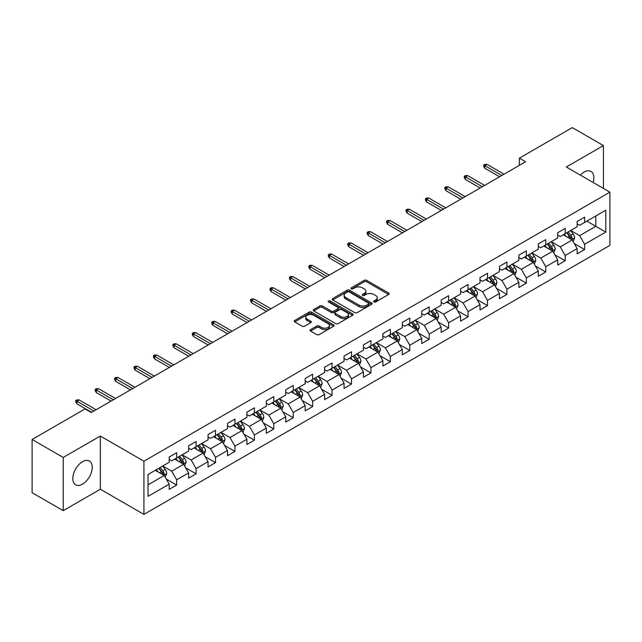 <?xml version="1.0" encoding="UTF-8"?>
<svg xmlns="http://www.w3.org/2000/svg" width="642" height="642" viewBox="0 0 642 642"><rect width="100%" height="100%" fill="white"/><g stroke="black" fill="none" stroke-linecap="round" stroke-linejoin="round"><path stroke-width="0.96" d="M373.957 301.965A1.212 0.698 0 0 0 375.666 301.965L388.659 294.469A1.725 0.995 0 0 0 389.164 293.763A1.725 0.995 0 0 0 388.659 293.057L366.654 280.353A1.725 0.995 0 0 0 364.215 280.353L351.222 287.857A1.212 0.698 0 0 0 350.869 288.346A1.212 0.698 0 0 0 351.222 288.844A1.212 0.698 0 0 0 352.931 288.844L354.617 287.873A5.529 3.194 0 0 1 362.441 287.873L364.271 288.932A5.529 3.194 0 0 1 365.892 291.187A5.529 3.194 0 0 1 364.271 293.45L362.594 294.421A1.212 0.698 0 0 0 362.24 294.911A1.212 0.698 0 0 0 362.594 295.408A1.212 0.698 0 0 0 364.303 295.408L365.98 294.437A5.529 3.194 0 0 1 373.805 294.437L375.642 295.497A5.529 3.194 0 0 1 377.263 297.752A5.529 3.194 0 0 1 375.642 300.007L373.957 300.978A1.212 0.698 0 0 0 373.604 301.475A1.212 0.698 0 0 0 373.957 301.965L373.957 300.978M82.529 484.132A13.739 7.929 120 0 0 91.509 472.022A13.739 7.929 120 0 0 89.398 461.02A13.739 7.929 120 0 0 82.529 461.694A13.739 7.929 120 0 0 73.557 473.804A13.739 7.929 120 0 0 75.668 484.806A13.739 7.929 120 0 0 82.529 484.132M593.088 182.456A13.739 7.929 120 0 0 590.993 171.43A13.739 7.929 120 0 0 584.124 172.104A13.739 7.929 120 0 0 580.384 175.13M310.551 329.611A1.725 0.995 0 0 0 310.046 330.317A1.725 0.995 0 0 0 310.551 331.023L316.723 334.586A1.725 0.995 0 0 0 319.17 334.586L333.591 326.264A1.725 0.995 0 0 0 334.097 325.558A1.725 0.995 0 0 0 333.591 324.852L311.587 312.148A1.725 0.995 0 0 0 309.147 312.148L294.726 320.478A1.725 0.995 0 0 0 294.213 321.185A1.725 0.995 0 0 0 294.726 321.883L302.181 326.192A1.725 0.995 0 0 0 304.621 326.192L310.792 322.629A1.725 0.995 0 0 0 311.306 321.923A1.725 0.995 0 0 0 310.792 321.217L307.101 319.082A4.622 2.672 0 0 1 305.744 317.196A4.622 2.672 0 0 1 308.601 314.724A4.622 2.672 0 0 1 313.641 315.302L328.118 323.672A4.622 2.672 0 0 1 329.474 325.558A4.622 2.672 0 0 1 326.626 328.022A4.622 2.672 0 0 1 321.586 327.444L319.17 326.048A1.725 0.995 0 0 0 316.723 326.048L310.551 329.611L310.551 331.023L316.723 327.484L316.723 326.048M100.337 436.03L63.229 457.457L32.1 439.481L32.1 492.687L63.229 510.655L100.337 489.236L143.92 514.394L143.92 461.197L100.337 436.03L100.337 489.236M603.424 188.427L603.424 145.573L566.316 167L609.9 192.167L143.92 461.197M603.424 145.573L572.295 127.606L519.37 158.157L519.37 165.347M32.1 439.481L85.025 408.93L91.252 412.525L525.597 161.752L519.37 158.157M354.737 312.646A1.725 0.995 0 0 0 357.185 312.646L371.606 304.316A1.725 0.995 0 0 0 372.111 303.61A1.725 0.995 0 0 0 371.606 302.904L349.601 290.2A1.725 0.995 0 0 0 347.161 290.2L332.733 298.53A1.725 0.995 0 0 0 332.227 299.236A1.725 0.995 0 0 0 332.733 299.942L354.737 312.646M329.001 302.23A1.212 0.698 0 0 1 330.229 302.398L330.229 300.962L352.602 313.874A1.725 0.995 0 0 1 353.108 314.58A1.725 0.995 0 0 1 352.602 315.286L338.173 323.616A1.725 0.995 0 0 1 335.734 323.616L313.729 310.913L319.901 307.374L319.901 305.937L313.729 309.5A1.725 0.995 0 0 0 313.224 310.206A1.725 0.995 0 0 0 313.729 310.913L313.729 309.5M319.901 307.374A1.725 0.995 0 0 1 322.348 307.374L322.348 305.937A1.725 0.995 0 0 0 319.901 305.937M322.348 305.937L331.272 311.089A1.725 0.995 0 0 0 333.712 311.089L337.812 308.722A1.725 0.995 0 0 0 338.318 308.024A1.725 0.995 0 0 0 337.812 307.317L328.519 301.949A1.212 0.698 0 0 1 328.166 301.459A1.212 0.698 0 0 1 328.913 300.809A1.212 0.698 0 0 1 330.229 300.962M143.92 514.394L609.9 245.364L609.9 192.167M166.278 479.06L176.678 485.063L176.678 479.815L188.628 472.913L188.628 478.162L196.099 473.844L196.099 468.596L208.056 461.694L208.056 466.943L215.527 462.633L215.527 457.385L227.485 450.483L227.485 455.732L234.956 451.414L234.956 446.166L246.905 439.264L246.905 444.513L254.376 440.203L254.376 434.955L266.334 428.053L266.334 433.302L273.805 428.984L273.805 423.736L285.762 416.835L285.762 422.083L293.233 417.773L293.233 412.525L305.183 405.624L305.183 410.872L312.654 406.555L312.654 401.306L324.611 394.405L324.611 399.653L332.083 395.336L332.083 390.087L344.04 383.186L344.04 388.434L351.511 384.125L351.511 378.876L363.46 371.975L363.46 377.223L370.932 372.906L370.932 367.657L382.889 360.756L382.889 366.004L390.36 361.695L390.36 356.446L402.317 349.545L402.317 354.793L409.789 350.476L409.789 345.227L421.738 338.326L421.738 343.574L429.209 339.265L429.209 334.017L441.166 327.115L441.166 332.363L448.638 328.046L448.638 322.798L460.595 315.896L460.595 321.144L468.066 316.827L468.066 311.579L480.023 304.677L480.023 309.925L487.495 305.616L487.495 300.368L499.444 293.466L499.444 298.715L506.915 294.397L506.915 289.149L518.872 282.247L518.872 287.496L526.344 283.186L526.344 277.938L538.301 271.036L538.301 276.285L545.772 271.967L545.772 266.719L557.721 259.817L557.721 265.066L565.193 260.756L565.193 255.508L577.15 248.606L577.15 253.855L584.621 249.537L584.621 244.289L605.791 232.067L605.791 210.207L595.832 215.961L595.832 226.313L605.791 232.067M176.678 485.063L169.199 489.381L169.199 484.132L148.037 496.354L148.037 474.494L169.199 462.272L169.199 457.024L176.678 452.706L176.678 457.955L188.628 451.053L188.628 445.805L196.099 441.495L196.099 446.744L208.056 439.842L208.056 434.594L215.527 430.276L215.527 435.525L227.485 428.623L227.485 423.375L234.956 419.066L234.956 424.314L246.905 417.412L246.905 412.164L254.376 407.847L254.376 413.095L266.334 406.193L266.334 400.945L273.805 396.636L273.805 401.884L285.762 394.982L285.762 389.734L293.233 385.417L293.233 390.665L305.183 383.764L305.183 378.515L312.654 374.198L312.654 379.446L324.611 372.545L324.611 367.296L332.083 362.987L332.083 368.235L344.04 361.334L344.04 356.085L351.511 351.768L351.511 357.016L363.46 350.115L363.46 344.866L370.932 340.557L370.932 345.805L382.889 338.904L382.889 333.655L390.36 329.338L390.36 334.586L402.317 327.685L402.317 322.436L409.789 318.127L409.789 323.375L421.738 316.474L421.738 311.226L429.209 306.908L429.209 312.156L441.166 305.255L441.166 300.007L448.638 295.689L448.638 300.938L460.595 294.036L460.595 288.788L468.066 284.478L468.066 289.727L480.023 282.825L480.023 277.577L487.495 273.259L487.495 278.508L499.444 271.606L499.444 266.358L506.915 262.048L506.915 267.297L518.872 260.395L518.872 255.147L526.344 250.829L526.344 256.078L538.301 249.176L538.301 243.928L545.772 239.618L545.772 244.867L557.721 237.965L557.721 232.717L565.193 228.4L565.193 233.648L577.15 226.746L577.15 221.498L584.621 217.181L584.621 222.429L605.791 210.207M174.68 459.11L183.644 464.286L171.695 471.188L162.731 466.012M169.199 459.399L171.695 460.836L176.678 457.955M171.695 471.188L176.678 479.815M183.644 464.286L188.628 472.913M194.109 447.891L203.073 453.067L191.123 459.969L182.151 454.793M188.628 448.18L191.123 449.617L196.099 446.744M191.123 459.969L196.099 468.596M203.073 453.067L208.056 461.694M213.537 436.68L222.501 441.857L210.544 448.758L201.58 443.582M208.056 436.969L210.544 438.406L215.527 435.525M210.544 448.758L215.527 457.385M222.501 441.857L227.485 450.483M232.958 425.461L241.93 430.638L229.972 437.539L221.008 432.363M227.485 425.75L229.972 427.187L234.956 424.314M229.972 437.539L234.956 446.166M241.93 430.638L246.905 439.264M252.386 414.251L261.35 419.427L249.401 426.328L240.429 421.152M246.905 414.531L249.401 415.976L254.376 413.095M249.401 426.328L254.376 434.955M261.35 419.427L266.334 428.053M271.815 403.032L280.779 408.208L268.821 415.109L259.858 409.933M266.334 403.32L268.821 404.757L273.805 401.884M268.821 415.109L273.805 423.736M280.779 408.208L285.762 416.835M291.235 391.813L300.207 396.989L288.25 403.898L279.286 398.714M285.762 392.101L288.25 393.538L293.233 390.665M288.25 403.898L293.233 412.525M300.207 396.989L305.183 405.624M310.664 380.602L319.628 385.778L307.678 392.679L298.707 387.503M305.183 380.891L307.678 382.327L312.654 379.446M307.678 392.679L312.654 401.306M319.628 385.778L324.611 394.405M330.092 369.383L339.056 374.559L327.099 381.46L318.135 376.284M324.611 369.672L327.099 371.108L332.083 368.235M327.099 381.46L332.083 390.087M339.056 374.559L344.04 383.186M349.513 358.172L358.485 363.348L346.528 370.249L337.564 365.073M344.04 358.461L346.528 359.897L351.511 357.016M346.528 370.249L351.511 378.876M358.485 363.348L363.46 371.975M368.941 346.953L377.905 352.129L365.956 359.03L356.984 353.854M363.46 347.242L365.956 348.678L370.932 345.805M365.956 359.03L370.932 367.657M377.905 352.129L382.889 360.756M388.37 335.742L397.334 340.918L385.377 347.82L376.413 342.643M382.889 336.023L385.377 337.467L390.36 334.586M385.377 347.82L390.36 356.446M397.334 340.918L402.317 349.545M407.79 324.523L416.762 329.699L404.805 336.601L395.841 331.424M402.317 324.812L404.805 326.248L409.789 323.375M404.805 336.601L409.789 345.227M416.762 329.699L421.738 338.326M427.219 313.304L436.183 318.48L424.234 325.382L415.27 320.206M421.738 313.593L424.234 315.029L429.209 312.156M424.234 325.382L429.209 334.017M436.183 318.48L441.166 327.115M446.647 302.093L455.611 307.269L443.654 314.171L434.69 308.995M441.166 302.382L443.654 303.818L448.638 300.938M443.654 314.171L448.638 322.798M455.611 307.269L460.595 315.896M466.076 290.874L475.04 296.05L463.083 302.952L454.119 297.776M460.595 291.163L463.083 292.6L468.066 289.727M463.083 302.952L468.066 311.579M475.04 296.05L480.023 304.677M485.496 279.663L494.468 284.839L482.511 291.741L473.547 286.565M480.023 279.952L482.511 281.389L487.495 278.508M482.511 291.741L487.495 300.368M494.468 284.839L499.444 293.466M504.925 268.444L513.889 273.62L501.94 280.522L492.968 275.346M499.444 268.733L501.94 270.17L506.915 267.297M501.94 280.522L506.915 289.149M513.889 273.62L518.872 282.247M524.353 257.233L533.317 262.409L521.36 269.311L512.396 264.135M518.872 257.514L521.36 258.959L526.344 256.078M521.36 269.311L526.344 277.938M533.317 262.409L538.301 271.036M543.774 246.014L552.746 251.191L540.789 258.092L531.825 252.916M538.301 246.303L540.789 247.74L545.772 244.867M540.789 258.092L545.772 266.719M552.746 251.191L557.721 259.817M563.203 234.795L572.166 239.972L560.217 246.873L551.245 241.697M557.721 235.084L560.217 236.521L565.193 233.648M560.217 246.873L565.193 255.508M572.166 239.972L577.15 248.606M586.86 221.137L595.832 226.313L579.638 235.662L570.674 230.486M577.15 223.873L579.638 225.31L584.621 222.429M579.638 235.662L584.621 244.289M63.229 457.457L63.229 510.655M148.037 484.846L164.224 475.497L155.26 470.321M164.224 475.497L169.199 484.132M574.221 243.535L584.621 249.537M554.8 254.754L565.193 260.756M535.372 265.965L545.772 271.967M515.943 277.183L526.344 283.186M496.523 288.394L506.915 294.397M477.094 299.613L487.495 305.616M457.666 310.824L468.066 316.827M438.237 322.043L448.638 328.046M418.817 333.262L429.209 339.265M399.388 344.473L409.789 350.476M379.96 355.692L390.36 361.695M360.539 366.903L370.932 372.906M341.111 378.122L351.511 384.125M321.682 389.333L332.083 395.336M302.262 400.552L312.654 406.555M282.833 411.771L293.233 417.773M263.405 422.982L273.805 428.984M243.984 434.201L254.376 440.203M224.556 445.412L234.956 451.414M205.127 456.631L215.527 462.633M185.707 467.841L196.099 473.844M374.438 302.141L375.642 301.451A5.529 3.194 0 0 0 377.263 299.188L377.263 297.752M365.892 291.187L365.892 292.624A5.529 3.194 0 0 1 364.271 294.887L363.075 295.577M388.659 293.057L388.659 294.469L366.654 281.798A1.725 0.995 0 0 0 364.215 281.798L351.704 289.012M371.582 304.332L349.601 291.637A1.725 0.995 0 0 0 347.161 291.637L332.757 299.95M368.548 304.099A1.212 0.698 0 0 0 368.901 303.61A1.212 0.698 0 0 0 368.548 303.112L349.24 291.966A1.212 0.698 0 0 0 347.523 291.966L345.757 292.985A5.529 3.194 0 0 0 344.136 295.248A5.529 3.194 0 0 0 345.757 297.503L358.958 305.127A5.529 3.194 0 0 0 366.775 305.127L368.548 304.099L368.548 305.544A1.212 0.698 0 0 0 368.901 305.046L368.901 303.61M344.136 295.248L344.136 296.684A5.529 3.194 0 0 0 345.757 298.939L345.757 297.503M368.548 305.544L366.775 306.563A5.529 3.194 0 0 1 358.958 306.563L345.757 298.939M322.348 307.374L331.272 312.526A1.725 0.995 0 0 0 333.712 312.526L337.812 310.166A1.725 0.995 0 0 0 338.318 309.46L338.318 308.024M330.229 302.398L352.578 315.302M340.525 316.434A4.622 2.672 0 0 0 345.565 317.012A4.622 2.672 0 0 0 348.421 314.548A4.622 2.672 0 0 0 347.065 312.662L341.961 309.717A1.725 0.995 0 0 0 339.522 309.717L335.429 312.076A1.725 0.995 0 0 0 334.915 312.782A1.725 0.995 0 0 0 335.429 313.489L340.525 316.434L340.525 317.87A4.622 2.672 0 0 0 345.565 318.448A4.622 2.672 0 0 0 348.421 315.984L348.421 314.548M334.915 312.782L334.915 314.219A1.725 0.995 0 0 0 335.429 314.925L335.429 313.489M340.525 317.87L335.429 314.925M329.474 325.558L329.474 326.995A4.622 2.672 0 0 1 326.626 329.458A4.622 2.672 0 0 1 321.586 328.881L319.17 327.484A1.725 0.995 0 0 0 316.723 327.484M305.744 317.196L305.744 318.633A4.622 2.672 0 0 0 307.101 320.518L307.101 319.082M310.776 322.637L307.101 320.518M333.567 326.272L311.587 313.585A1.725 0.995 0 0 0 309.147 313.585L294.742 321.899M573.154 241.681L574.63 237.949A4.671 2.696 -120 0 0 573.146 233.977L570.577 230.542M566.092 236.465L564.35 234.137M571.444 239.554L572.118 238.15A4.671 2.696 -120 0 0 570.778 235.341L568.21 231.906M567.038 232.581L569.887 236.392A2.375 1.372 60 0 1 570.321 237.115L572.118 238.15M566.717 232.773L569.285 236.2A4.671 2.696 60 0 1 570.618 239.009M501.811 175.483L484.854 165.692L484.854 168.284L483.731 166.487L483.731 165.05L484.854 165.692L487.093 164.4L504.05 174.191M484.854 168.284L499.572 176.783M483.731 165.05L484.975 164.328L487.093 164.4M553.725 252.892L555.21 249.16A4.671 2.696 -120 0 0 553.717 245.188L551.149 241.761M546.671 247.684L544.922 245.356M552.024 250.773L552.69 249.361A4.671 2.696 -120 0 0 551.35 246.552L548.782 243.125M547.61 243.799L550.467 247.603A2.375 1.372 60 0 1 550.9 248.326L552.69 249.361M547.289 243.984L549.857 247.419A4.671 2.696 60 0 1 551.197 250.228M534.296 264.111L535.781 260.379A4.671 2.696 -120 0 0 534.288 256.407L531.72 252.972M527.242 258.903L525.493 256.567M532.595 261.992L533.261 260.58A4.671 2.696 -120 0 0 531.929 257.771L529.353 254.336M528.189 255.018L531.038 258.822A2.375 1.372 60 0 1 531.472 259.545L533.261 260.58M527.86 255.203L530.428 258.63A4.671 2.696 60 0 1 531.769 261.438M482.383 186.702L465.426 176.911L465.426 179.495L464.302 177.698L464.302 176.261L465.426 176.911L467.665 175.611L484.63 185.41M465.426 179.495L480.144 187.994M464.302 176.261L465.546 175.547L467.665 175.611M462.962 197.921L445.997 188.122L445.997 190.714L444.882 188.917L444.882 187.48L445.997 188.122L448.244 186.83L465.201 196.621M445.997 190.714L460.715 199.213M444.882 187.48L446.126 186.758L448.244 186.83M514.876 275.322L516.353 271.59A4.671 2.696 -120 0 0 514.868 267.618L512.3 264.191M507.814 270.113L506.073 267.786M513.167 273.203L513.833 271.791A4.671 2.696 -120 0 0 512.501 268.99L509.933 265.555M508.761 266.229L511.61 270.033A2.375 1.372 60 0 1 512.043 270.755L513.833 271.791M508.432 266.414L511.008 269.849A4.671 2.696 60 0 1 512.34 272.657M495.447 286.541L496.932 282.809A4.671 2.696 -120 0 0 495.439 278.837L492.871 275.402M488.393 281.332L486.644 278.997M493.746 284.422L494.412 283.01A4.671 2.696 -120 0 0 493.072 280.201L490.504 276.774M489.332 277.448L492.189 281.252A2.375 1.372 60 0 1 492.615 281.974L494.412 283.01M489.011 277.633L491.579 281.068A4.671 2.696 60 0 1 492.92 283.868M476.019 297.76L477.504 294.028A4.671 2.696 -120 0 0 476.011 290.048L473.443 286.621M468.965 292.543L467.216 290.216M474.318 295.633L474.984 294.221A4.671 2.696 -120 0 0 473.652 291.42L471.076 287.985M469.912 288.659L472.761 292.471A2.375 1.372 60 0 1 473.194 293.193L474.984 294.221M469.583 288.852L472.151 292.279A4.671 2.696 60 0 1 473.491 295.087M443.534 209.132L426.577 199.341L426.577 201.925L425.453 200.127L425.453 198.691L426.577 199.341L428.816 198.049L445.773 207.839M426.577 201.925L441.295 210.424M425.453 198.691L426.697 197.977L428.816 198.049M424.105 220.35L407.148 210.552L407.148 213.144L406.025 211.346L406.025 209.91L407.148 210.552L409.387 209.26L426.352 219.05M407.148 213.144L421.866 221.642M406.025 209.91L407.269 209.188L409.387 209.26M404.685 231.561L387.72 221.771L387.72 224.363L386.596 222.565L386.596 221.121L387.72 221.771L389.959 220.479L406.924 230.269M387.72 224.363L402.438 232.853M386.596 221.121L387.848 220.407L389.959 220.479M385.256 242.78L368.291 232.99L368.291 235.574L367.176 233.776L367.176 232.34L368.291 232.99L370.538 231.69L387.495 241.488M368.291 235.574L383.017 244.072M367.176 232.34L368.42 231.618L370.538 231.69M365.828 253.991L348.871 244.201L348.871 246.793L347.747 244.995L347.747 243.559L348.871 244.201L351.11 242.909L368.075 252.699M348.871 246.793L363.589 255.291M347.747 243.559L348.991 242.837L351.11 242.909M346.407 265.21L329.442 255.42L329.442 258.004L328.319 256.206L328.319 254.77L329.442 255.42L331.681 254.12L348.646 263.918M329.442 258.004L344.16 266.502M328.319 254.77L329.571 254.055L331.681 254.12M326.979 276.429L310.014 266.631L310.014 269.223L308.898 267.425L308.898 265.989L310.014 266.631L312.261 265.339L329.218 275.129M310.014 269.223L324.732 277.721M308.898 265.989L310.142 265.266L312.261 265.339M307.55 287.64L290.593 277.85L290.593 280.434L289.47 278.636L289.47 277.2L290.593 277.85L292.832 276.558L309.789 286.348M290.593 280.434L305.311 288.932M289.47 277.2L290.714 276.485L292.832 276.558M288.122 298.859L271.165 289.06L271.165 291.653L270.041 289.855L270.041 288.418L271.165 289.06L273.404 287.768L290.369 297.559M271.165 291.653L285.883 300.151M270.041 288.418L271.293 287.696L273.404 287.768M268.701 310.07L251.736 300.279L251.736 302.872L250.621 301.074L250.621 299.629L251.736 300.279L253.983 298.987L270.94 308.778M251.736 302.872L266.454 311.362M250.621 299.629L251.865 298.915L253.983 298.987M249.273 321.289L232.316 311.498L232.316 314.082L231.192 312.285L231.192 310.848L232.316 311.498L234.555 310.198L251.512 319.997M232.316 314.082L247.034 322.581M231.192 310.848L232.436 310.126L234.555 310.198M229.844 332.5L212.887 322.709L212.887 325.301L211.764 323.504L211.764 322.067L212.887 322.709L215.126 321.417L232.091 331.208M212.887 325.301L227.605 333.8M211.764 322.067L213.008 321.345L215.126 321.417M210.424 343.719L193.459 333.928L193.459 336.512L192.343 334.715L192.343 333.278L193.459 333.928L195.706 332.636L212.662 342.427M193.459 336.512L208.177 345.011M192.343 333.278L193.587 332.564L195.706 332.636M190.995 354.938L174.038 345.139L174.038 347.731L172.915 345.934L172.915 344.497L174.038 345.139L176.277 343.847L193.234 353.638M174.038 347.731L188.756 356.23M172.915 344.497L174.159 343.775L176.277 343.847M171.566 366.149L154.61 356.358L154.61 358.942L153.486 357.145L153.486 355.708L154.61 356.358L156.849 355.066L173.813 364.857M154.61 358.942L169.327 367.441M153.486 355.708L154.73 354.994L156.849 355.066M152.146 377.368L135.181 367.569L135.181 370.161L134.066 368.364L134.066 366.927L135.181 367.569L137.42 366.277L154.385 376.068M135.181 370.161L149.899 378.66M134.066 366.927L135.31 366.205L137.42 366.277M132.717 388.579L115.753 378.788L115.753 381.38L114.637 379.582L114.637 378.138L115.753 378.788L118 377.496L134.956 387.286M115.753 381.38L130.478 389.871M114.637 378.138L115.881 377.424L118 377.496M113.289 399.797L96.332 390.007L96.332 392.591L95.209 390.793L95.209 389.357L96.332 390.007L98.571 388.707L115.536 398.505M96.332 392.591L111.05 401.089M95.209 389.357L96.452 388.635L98.571 388.707M456.598 308.971L458.075 305.239A4.671 2.696 -120 0 0 456.59 301.267L454.014 297.832M449.536 303.762L447.795 301.427M454.889 306.852L455.555 305.44A4.671 2.696 -120 0 0 454.223 302.631L451.655 299.204M450.483 299.878L453.332 303.682A2.375 1.372 60 0 1 453.766 304.404L455.555 305.44M450.154 300.063L452.73 303.497A4.671 2.696 60 0 1 454.063 306.306M437.17 320.189L438.655 316.458A4.671 2.696 -120 0 0 437.162 312.485L434.594 309.051M430.108 314.973L428.366 312.646M435.461 318.063L436.135 316.658A4.671 2.696 -120 0 0 434.794 313.85L432.226 310.415M431.055 311.089L433.912 314.901A2.375 1.372 60 0 1 434.337 315.623L436.135 316.658M430.734 311.282L433.302 314.708A4.671 2.696 60 0 1 434.634 317.517M417.741 331.4L419.226 327.669A4.671 2.696 -120 0 0 417.733 323.696L415.165 320.27M410.687 326.192L408.938 323.865M416.04 329.282L416.706 327.869A4.671 2.696 -120 0 0 415.374 325.061L412.798 321.634M411.634 322.308L414.483 326.112A2.375 1.372 60 0 1 414.917 326.834L416.706 327.869M411.305 322.493L413.873 325.927A4.671 2.696 60 0 1 415.213 328.736M398.321 342.619L399.797 338.888A4.671 2.696 -120 0 0 398.313 334.915L395.737 331.481M391.259 337.411L389.517 335.076M396.612 340.501L397.278 339.088A4.671 2.696 -120 0 0 395.945 336.28L393.377 332.845M392.206 333.527L395.055 337.331A2.375 1.372 60 0 1 395.488 338.053L397.278 339.088M391.877 333.712L394.453 337.138A4.671 2.696 60 0 1 395.785 339.947M378.892 353.838L380.377 350.099A4.671 2.696 -120 0 0 378.884 346.126L376.316 342.7M371.83 348.622L370.089 346.295M377.183 351.712L377.857 350.299A4.671 2.696 -120 0 0 376.517 347.499L373.949 344.064M372.777 344.738L375.626 348.542A2.375 1.372 60 0 1 376.06 349.264L377.857 350.299M372.456 344.923L375.024 348.357A4.671 2.696 60 0 1 376.356 351.166M359.464 365.049L360.948 361.318A4.671 2.696 -120 0 0 359.456 357.345L356.888 353.911M352.41 359.841L350.66 357.506M357.763 362.931L358.429 361.518A4.671 2.696 -120 0 0 357.088 358.709L354.52 355.283M353.357 355.957L356.206 359.761A2.375 1.372 60 0 1 356.639 360.483L358.429 361.518M353.028 356.141L355.596 359.576A4.671 2.696 60 0 1 356.936 362.377M340.043 376.268L341.52 372.537A4.671 2.696 -120 0 0 340.035 368.556L337.459 365.129M332.981 371.052L331.232 368.725M338.334 374.142L339 372.729A4.671 2.696 -120 0 0 337.668 369.928L335.092 366.494M333.928 367.168L336.777 370.98A2.375 1.372 60 0 1 337.21 371.702L339 372.729M333.599 367.36L336.175 370.787A4.671 2.696 60 0 1 337.507 373.596M320.615 387.479L322.091 383.747A4.671 2.696 -120 0 0 320.607 379.775L318.039 376.34M313.553 382.271L311.811 379.936M318.905 385.361L319.58 383.948A4.671 2.696 -120 0 0 318.239 381.139L315.671 377.713M314.5 378.387L317.349 382.191A2.375 1.372 60 0 1 317.782 382.913L319.58 383.948M314.179 378.571L316.747 382.006A4.671 2.696 60 0 1 318.079 384.815M301.186 398.698L302.671 394.966A4.671 2.696 -120 0 0 301.178 390.994L298.61 387.559M294.132 393.482L292.383 391.155M299.485 396.571L300.151 395.167A4.671 2.696 -120 0 0 298.811 392.358L296.243 388.924M295.071 389.598L297.928 393.41A2.375 1.372 60 0 1 298.361 394.132L300.151 395.167M294.75 389.79L297.318 393.217A4.671 2.696 60 0 1 298.658 396.026M281.766 409.909L283.242 406.177A4.671 2.696 -120 0 0 281.758 402.205L279.182 398.778M274.704 404.701L272.954 402.373M280.056 407.79L280.723 406.378A4.671 2.696 -120 0 0 279.39 403.569L276.814 400.143M275.651 400.817L278.5 404.62A2.375 1.372 60 0 1 278.933 405.343L280.723 406.378M275.322 401.001L277.89 404.436A4.671 2.696 60 0 1 279.23 407.245M262.337 421.128L263.814 417.396A4.671 2.696 -120 0 0 262.329 413.424L259.761 409.989M255.275 415.92L253.534 413.584M260.628 419.009L261.294 417.597A4.671 2.696 -120 0 0 259.962 414.788L257.394 411.353M256.222 412.036L259.071 415.839A2.375 1.372 60 0 1 259.504 416.562L261.294 417.597M255.901 412.22L258.469 415.647A4.671 2.696 60 0 1 259.801 418.456M242.909 432.347L244.393 428.615A4.671 2.696 -120 0 0 242.901 424.635L240.333 421.208M235.855 427.131L234.105 424.803M241.207 430.22L241.873 428.808A4.671 2.696 -120 0 0 240.533 426.007L237.965 422.572M236.794 423.247L239.651 427.05A2.375 1.372 60 0 1 240.076 427.773L241.873 428.808M236.473 423.439L239.041 426.866A4.671 2.696 60 0 1 240.381 429.675M223.48 443.558L224.965 439.826A4.671 2.696 -120 0 0 223.472 435.854L220.904 432.419M216.426 438.35L214.677 436.014M221.779 441.439L222.445 440.027A4.671 2.696 -120 0 0 221.113 437.218L218.537 433.791M217.373 434.465L220.222 438.269A2.375 1.372 60 0 1 220.655 438.992L222.445 440.027M217.044 434.65L219.612 438.085A4.671 2.696 60 0 1 220.952 440.885M204.06 454.777L205.536 451.045A4.671 2.696 -120 0 0 204.052 447.065L201.476 443.638M196.998 449.561L195.256 447.233M202.35 452.65L203.016 451.238A4.671 2.696 -120 0 0 201.684 448.437L199.116 445.002M197.945 445.676L200.794 449.488A2.375 1.372 60 0 1 201.227 450.211L203.016 451.238M197.616 445.869L200.192 449.296A4.671 2.696 60 0 1 201.524 452.104M184.631 465.988L186.116 462.256A4.671 2.696 -120 0 0 184.623 458.284L182.055 454.857M177.577 460.779L175.828 458.444M182.922 463.869L183.596 462.457A4.671 2.696 -120 0 0 182.256 459.648L179.688 456.221M178.516 456.895L181.373 460.699A2.375 1.372 60 0 1 181.798 461.421L183.596 462.457M178.195 457.08L180.763 460.515A4.671 2.696 60 0 1 182.103 463.323M165.203 477.207L166.687 473.475A4.671 2.696 -120 0 0 165.195 469.503L162.627 466.068M158.149 471.99L156.399 469.663M163.501 475.088L164.167 473.676A4.671 2.696 -120 0 0 162.835 470.867L160.259 467.432M159.096 468.106L161.945 471.918A2.375 1.372 60 0 1 162.378 472.64L164.167 473.676M158.767 468.299L161.335 471.726A4.671 2.696 60 0 1 162.675 474.534M93.868 411.008L76.904 401.218L76.904 403.81L75.78 402.012L75.78 400.576L76.904 401.218L79.143 399.926L96.107 409.716M76.904 403.81L91.621 412.308M75.78 400.576L77.032 399.854L79.143 399.926M375.642 301.451L375.642 300.007M362.594 295.408L362.594 294.421M364.271 294.887L364.271 293.45M351.222 288.844L351.222 287.857M364.215 281.798L364.215 280.353M366.654 281.798L366.654 280.353M332.733 299.942L332.733 298.53M347.161 291.637L347.161 290.2M349.601 291.637L349.601 290.2M371.606 304.316L371.606 302.904M358.958 306.563L358.958 305.127M366.775 306.563L366.775 305.127M331.272 312.526L331.272 311.089M333.712 312.526L333.712 311.089M337.812 310.166L337.812 308.722M352.602 315.286L352.602 313.874M319.17 327.484L319.17 326.048M321.586 328.881L321.586 327.444M310.792 322.629L310.792 321.217M294.726 321.883L294.726 320.478M309.147 313.585L309.147 312.148M311.587 313.585L311.587 312.148M333.591 326.264L333.591 324.852M571.709 239.707L574.606 238.038M570.778 235.341L573.146 233.977M567.456 237.259L569.285 236.2M552.281 250.926L555.178 249.257M551.35 246.552L553.717 245.188M548.035 248.47L549.857 247.419M532.852 262.137L535.749 260.467M531.929 257.771L534.288 256.407M528.607 259.689L530.428 258.63M513.431 273.356L516.328 271.686M512.501 268.99L514.868 267.618M509.178 270.9L511.008 269.849M494.003 284.575L496.9 282.897M493.072 280.201L495.439 278.837M489.758 282.119L491.579 281.068M474.574 295.785L477.471 294.116M473.652 291.42L476.011 290.048M470.329 293.33L472.151 292.279M455.154 307.004L458.051 305.327M454.223 302.631L456.59 301.267M450.901 304.549L452.73 303.497M435.725 318.215L438.622 316.546M434.794 313.85L437.162 312.485M431.48 315.768L433.302 314.708M416.297 329.434L419.194 327.765M415.374 325.061L417.733 323.696M412.052 326.979L413.873 325.927M396.876 340.645L399.765 338.976M395.945 336.28L398.313 334.915M392.623 338.198L394.453 337.138M377.448 351.864L380.345 350.195M376.517 347.499L378.884 346.126M373.203 349.409L375.024 348.357M358.019 363.083L360.916 361.406M357.088 358.709L359.456 357.345M353.774 360.627L355.596 359.576M338.599 374.294L341.488 372.625M337.668 369.928L340.035 368.556M334.346 371.838L336.175 370.787M319.17 385.513L322.067 383.836M318.239 381.139L320.607 379.775M314.917 383.057L316.747 382.006M299.742 396.724L302.639 395.055M298.811 392.358L301.178 390.994M295.497 394.276L297.318 393.217M280.321 407.943L283.21 406.274M279.39 403.569L281.758 402.205M276.068 405.487L277.89 404.436M260.893 419.154L263.79 417.485M259.962 414.788L262.329 413.424M256.639 416.706L258.469 415.647M241.464 430.373L244.361 428.704M240.533 426.007L242.901 424.635M237.219 427.917L239.041 426.866M222.036 441.592L224.933 439.914M221.113 437.218L223.472 435.854M217.79 439.136L219.612 438.085M202.615 452.803L205.512 451.133M201.684 448.437L204.052 447.065M198.362 450.347L200.192 449.296M183.187 464.022L186.084 462.344M182.256 459.648L184.623 458.284M178.941 461.566L180.763 460.515M163.758 475.232L166.655 473.563M162.835 470.867L165.195 469.503M159.513 472.785L161.335 471.726"/></g></svg>
